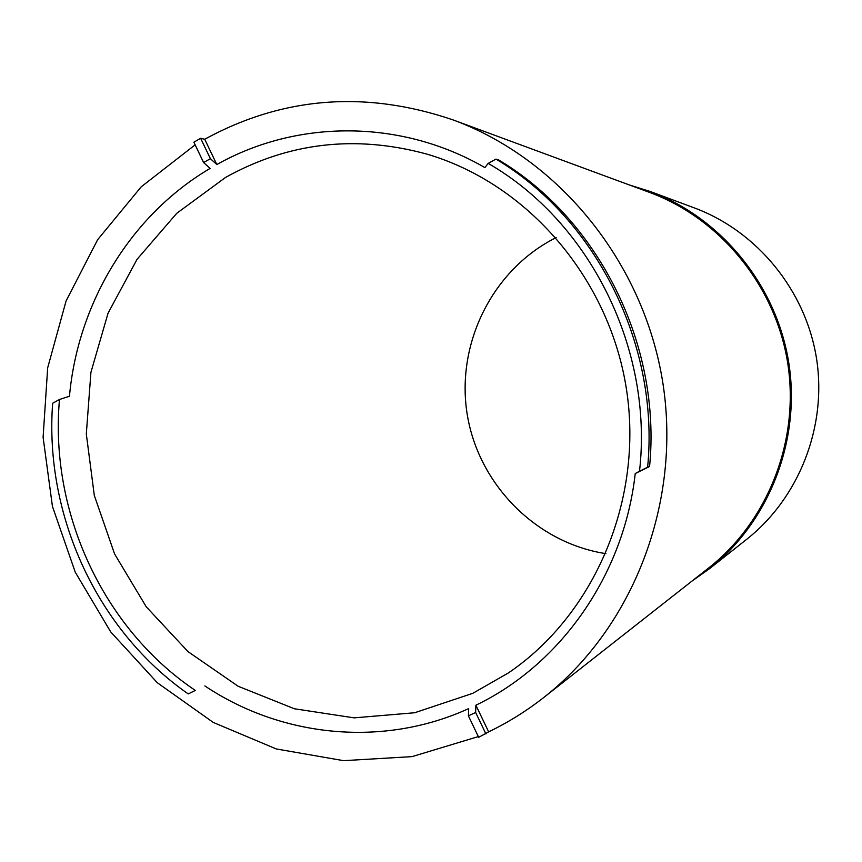 <?xml version="1.0" encoding="UTF-8"?>
<svg xmlns="http://www.w3.org/2000/svg" width="862" height="862" viewBox="0 0 862 862"><rect width="100%" height="100%" fill="white"/><g stroke="black" fill="none" stroke-linecap="round" stroke-linejoin="round"><path stroke-width="1.29" d="M206.999 160.612L210.403 158.694L216.836 164.556L204.703 139.245L200.63 138.297L193.875 142.208L203.626 162.584L206.999 160.612M475.889 705.213L475.641 712.465L468.411 715.859L478.679 737.322L488.657 731.86L475.889 705.213C560.709 664.537 624.013 574.803 635.229 473.561L639.507 471.223C653.471 349.121 589.748 221.653 488.172 163.403L484.875 167.584C400.679 118.837 296.894 119.441 216.836 164.556M225.542 177.443C288.339 142.456 355.424 134.666 426.787 154.082C526.973 183.337 608.906 277.618 626.34 388.482C643.817 499.346 594.834 614.25 508.483 672.877L472.785 693.328L414.644 712.755L354.153 717.863L294.362 708.769L238.138 686.249L188.035 651.65L146.26 606.826L114.571 553.932L94.303 495.434L86.308 433.974L90.93 372.298L108.062 313.165L137.058 259.3L176.775 213.28L225.542 177.443M188.228 693.921L195.297 690.43C102.923 628.279 49.468 511.963 59.478 399.494L52.647 403.254C44.307 515.411 97.191 630.521 188.228 693.921L195.297 690.43M59.478 399.494L69.456 396.218C77.946 302.724 130.744 215.134 210.091 168.424L203.626 162.584M639.507 471.223L647.621 467.226C659.667 345.166 596.482 218.851 495.984 159.104L488.172 163.403M495.984 159.104L498.699 159.976C598.702 219.433 661.553 345.069 649.571 466.482L647.621 467.226M635.229 473.561L649.571 466.482M485.931 733.95L475.641 712.465M468.411 715.859L468.691 708.596C383.084 747.742 281.648 737.312 204.854 685.926M210.403 158.694L200.63 138.297M453.089 119.915L649.398 192.355C720.298 218.495 775.455 285.688 787.717 363.074C799.839 440.482 767.988 521.381 708.564 568.047L544.019 697.304C633.15 627.461 681.659 502.772 662.824 382.739C643.86 262.727 559.373 158.985 453.089 119.915C365.66 90.165 282.865 96.609 204.703 139.245M629.335 184.942L650.357 191.536C721.354 217.946 776.522 285.333 788.805 362.902C800.96 440.482 769.163 521.575 709.728 568.521L691.744 581.257M195.135 144.848L141.239 186.795L97.643 239.701L66.072 300.978L47.679 367.815L43.1 437.271L52.431 506.382L75.253 572.185L110.681 631.857L157.315 682.747L213.291 722.453L276.282 748.949L343.55 760.661L412.014 756.631L478.335 736.59M556.152 237.589L552.477 239.485C490.413 272.683 455.567 346.287 467.419 415.613C479.132 484.961 536.347 542.909 605.921 553.652M709.728 568.521L746.654 539.343C799.182 497.837 827.175 426.604 816.529 358.538C805.744 290.494 757.213 231.307 694.46 207.957L650.357 191.536M488.657 731.86C508.192 722.431 526.65 710.913 544.019 697.304"/></g></svg>
